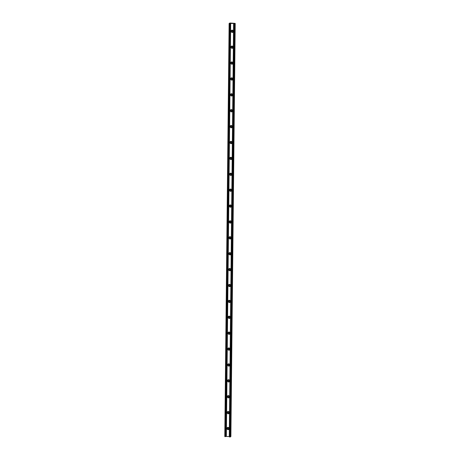 <?xml version="1.0" encoding="UTF-8"?>
<svg xmlns="http://www.w3.org/2000/svg" width="460" height="460" viewBox="0 0 460 460"><rect width="100%" height="100%" fill="white"/><g stroke="black" fill="none" stroke-linecap="round" stroke-linejoin="round"><path stroke-width="0.69" d="M232.219 30.153A1.167 1.098 54.5 0 1 233.174 31.941A1.167 1.098 54.5 0 1 231.23 31.797A1.167 1.098 54.5 0 1 232.219 30.153M232.386 30.63A0.558 0.523 -125.5 0 0 231.955 31.476A0.558 0.523 -125.5 0 0 232.892 31.033A0.558 0.523 -125.5 0 0 232.386 30.63M232.081 30.699A0.558 0.523 -125.5 0 0 232.731 31.608M232.053 46.046A1.167 1.098 54.5 0 1 233.007 47.828A1.167 1.098 54.5 0 1 231.064 47.685A1.167 1.098 54.5 0 1 232.053 46.046M232.219 46.517A0.558 0.523 -125.5 0 0 231.788 47.368A0.558 0.523 -125.5 0 0 232.725 46.92A0.558 0.523 -125.5 0 0 232.219 46.517M231.915 46.586A0.558 0.523 -125.5 0 0 232.564 47.495M231.886 61.933A1.167 1.098 54.5 0 1 232.84 63.716A1.167 1.098 54.5 0 1 230.897 63.578A1.167 1.098 54.5 0 1 231.886 61.933M232.053 62.405A0.558 0.523 -125.5 0 0 231.621 63.256A0.558 0.523 -125.5 0 0 232.559 62.813A0.558 0.523 -125.5 0 0 232.053 62.405M231.754 62.479A0.558 0.523 -125.5 0 0 232.398 63.388M231.719 77.82A1.167 1.098 54.5 0 1 232.674 79.609A1.167 1.098 54.5 0 1 230.73 79.465A1.167 1.098 54.5 0 1 231.719 77.82M231.886 78.292A0.558 0.523 -125.5 0 0 231.455 79.143A0.558 0.523 -125.5 0 0 232.392 78.7A0.558 0.523 -125.5 0 0 231.886 78.292M231.587 78.367A0.558 0.523 -125.5 0 0 232.231 79.275M231.552 93.713A1.167 1.098 54.5 0 1 232.507 95.496A1.167 1.098 54.5 0 1 230.564 95.352A1.167 1.098 54.5 0 1 231.552 93.713M231.719 94.185A0.558 0.523 -125.5 0 0 231.288 95.036A0.558 0.523 -125.5 0 0 232.225 94.587A0.558 0.523 -125.5 0 0 231.719 94.185M231.42 94.254A0.558 0.523 -125.5 0 0 232.064 95.162M231.386 109.601A1.167 1.098 54.5 0 1 232.34 111.383A1.167 1.098 54.5 0 1 230.397 111.239A1.167 1.098 54.5 0 1 231.386 109.601M231.552 110.072A0.558 0.523 -125.5 0 0 231.121 110.923A0.558 0.523 -125.5 0 0 232.058 110.48A0.558 0.523 -125.5 0 0 231.552 110.072M231.253 110.147A0.558 0.523 -125.5 0 0 231.897 111.055M231.219 125.488A1.167 1.098 54.5 0 1 232.173 127.276A1.167 1.098 54.5 0 1 230.23 127.132A1.167 1.098 54.5 0 1 231.219 125.488M231.386 125.959A0.558 0.523 -125.5 0 0 230.954 126.81A0.558 0.523 -125.5 0 0 231.892 126.368A0.558 0.523 -125.5 0 0 231.386 125.959M231.087 126.034A0.558 0.523 -125.5 0 0 231.736 126.943M231.052 141.381A1.167 1.098 54.5 0 1 232.007 143.163A1.167 1.098 54.5 0 1 230.063 143.02A1.167 1.098 54.5 0 1 231.052 141.381M231.219 141.852A0.558 0.523 -125.5 0 0 230.788 142.703A0.558 0.523 -125.5 0 0 231.725 142.255A0.558 0.523 -125.5 0 0 231.219 141.852M230.92 141.921A0.558 0.523 -125.5 0 0 231.57 142.83M230.886 157.268A1.167 1.098 54.5 0 1 231.84 159.051A1.167 1.098 54.5 0 1 229.896 158.907A1.167 1.098 54.5 0 1 230.886 157.268M231.058 157.74A0.558 0.523 -125.5 0 0 230.621 158.591A0.558 0.523 -125.5 0 0 231.558 158.148A0.558 0.523 -125.5 0 0 231.058 157.74M230.753 157.809A0.558 0.523 -125.5 0 0 231.403 158.717M230.719 173.155A1.167 1.098 54.5 0 1 231.673 174.938A1.167 1.098 54.5 0 1 229.736 174.8A1.167 1.098 54.5 0 1 230.719 173.155M230.891 173.627A0.558 0.523 -125.5 0 0 230.454 174.478A0.558 0.523 -125.5 0 0 231.391 174.035A0.558 0.523 -125.5 0 0 230.891 173.627M230.586 173.702A0.558 0.523 -125.5 0 0 231.236 174.61M230.558 189.043A1.167 1.098 54.5 0 1 231.506 190.831A1.167 1.098 54.5 0 1 229.569 190.687A1.167 1.098 54.5 0 1 230.558 189.043M230.724 189.514A0.558 0.523 -125.5 0 0 230.287 190.365A0.558 0.523 -125.5 0 0 231.225 189.922A0.558 0.523 -125.5 0 0 230.724 189.514M230.42 189.589A0.558 0.523 -125.5 0 0 231.069 190.498M230.391 204.936A1.167 1.098 54.5 0 1 231.34 206.718A1.167 1.098 54.5 0 1 229.402 206.574A1.167 1.098 54.5 0 1 230.391 204.936M230.558 205.407A0.558 0.523 -125.5 0 0 230.126 206.258A0.558 0.523 -125.5 0 0 231.058 205.81A0.558 0.523 -125.5 0 0 230.558 205.407M230.253 205.476A0.558 0.523 -125.5 0 0 230.903 206.385M230.224 220.823A1.167 1.098 54.5 0 1 231.173 222.605A1.167 1.098 54.5 0 1 229.235 222.462A1.167 1.098 54.5 0 1 230.224 220.823M230.391 221.294A0.558 0.523 -125.5 0 0 229.96 222.145A0.558 0.523 -125.5 0 0 230.891 221.703A0.558 0.523 -125.5 0 0 230.391 221.294M230.086 221.369A0.558 0.523 -125.5 0 0 230.736 222.278M230.058 236.71A1.167 1.098 54.5 0 1 231.006 238.498A1.167 1.098 54.5 0 1 229.068 238.355A1.167 1.098 54.5 0 1 230.058 236.71M230.224 237.182A0.558 0.523 -125.5 0 0 229.793 238.033A0.558 0.523 -125.5 0 0 230.724 237.59A0.558 0.523 -125.5 0 0 230.224 237.182M229.919 237.256A0.558 0.523 -125.5 0 0 230.569 238.165M229.891 252.603A1.167 1.098 54.5 0 1 230.845 254.386A1.167 1.098 54.5 0 1 228.902 254.242A1.167 1.098 54.5 0 1 229.891 252.603M230.058 253.075A0.558 0.523 -125.5 0 0 229.626 253.926A0.558 0.523 -125.5 0 0 230.558 253.477A0.558 0.523 -125.5 0 0 230.058 253.075M229.753 253.144A0.558 0.523 -125.5 0 0 230.402 254.052M229.724 268.49A1.167 1.098 54.5 0 1 230.678 270.273A1.167 1.098 54.5 0 1 228.735 270.129A1.167 1.098 54.5 0 1 229.724 268.49M229.891 268.962A0.558 0.523 -125.5 0 0 229.459 269.813A0.558 0.523 -125.5 0 0 230.391 269.37A0.558 0.523 -125.5 0 0 229.891 268.962M229.586 269.031A0.558 0.523 -125.5 0 0 230.236 269.945M229.557 284.378A1.167 1.098 54.5 0 1 230.512 286.16A1.167 1.098 54.5 0 1 228.568 286.022A1.167 1.098 54.5 0 1 229.557 284.378M229.724 284.849A0.558 0.523 -125.5 0 0 229.293 285.7A0.558 0.523 -125.5 0 0 230.23 285.257A0.558 0.523 -125.5 0 0 229.724 284.849M229.419 284.924A0.558 0.523 -125.5 0 0 230.069 285.832M229.39 300.265A1.167 1.098 54.5 0 1 230.345 302.053A1.167 1.098 54.5 0 1 228.401 301.909A1.167 1.098 54.5 0 1 229.39 300.265M229.557 300.742A0.558 0.523 -125.5 0 0 229.126 301.587A0.558 0.523 -125.5 0 0 230.063 301.145A0.558 0.523 -125.5 0 0 229.557 300.742M229.252 300.811A0.558 0.523 -125.5 0 0 229.902 301.72M229.224 316.158A1.167 1.098 54.5 0 1 230.178 317.94A1.167 1.098 54.5 0 1 228.235 317.797A1.167 1.098 54.5 0 1 229.224 316.158M229.39 316.629A0.558 0.523 -125.5 0 0 228.959 317.48A0.558 0.523 -125.5 0 0 229.896 317.032A0.558 0.523 -125.5 0 0 229.39 316.629M229.091 316.698A0.558 0.523 -125.5 0 0 229.736 317.607M229.057 332.045A1.167 1.098 54.5 0 1 230.011 333.828A1.167 1.098 54.5 0 1 228.068 333.684A1.167 1.098 54.5 0 1 229.057 332.045M229.224 332.517A0.558 0.523 -125.5 0 0 228.792 333.368A0.558 0.523 -125.5 0 0 229.73 332.925A0.558 0.523 -125.5 0 0 229.224 332.517M228.925 332.591A0.558 0.523 -125.5 0 0 229.569 333.5M228.89 347.933A1.167 1.098 54.5 0 1 229.845 349.721A1.167 1.098 54.5 0 1 227.901 349.577A1.167 1.098 54.5 0 1 228.89 347.933M229.057 348.404A0.558 0.523 -125.5 0 0 228.626 349.255A0.558 0.523 -125.5 0 0 229.563 348.812A0.558 0.523 -125.5 0 0 229.057 348.404M228.758 348.479A0.558 0.523 -125.5 0 0 229.402 349.387M228.723 363.825A1.167 1.098 54.5 0 1 229.678 365.608A1.167 1.098 54.5 0 1 227.734 365.464A1.167 1.098 54.5 0 1 228.723 363.825M228.89 364.297A0.558 0.523 -125.5 0 0 228.459 365.148A0.558 0.523 -125.5 0 0 229.396 364.699A0.558 0.523 -125.5 0 0 228.89 364.297M228.591 364.366A0.558 0.523 -125.5 0 0 229.235 365.274M228.557 379.713A1.167 1.098 54.5 0 1 229.511 381.495A1.167 1.098 54.5 0 1 227.568 381.351A1.167 1.098 54.5 0 1 228.557 379.713M228.723 380.184A0.558 0.523 -125.5 0 0 228.292 381.035A0.558 0.523 -125.5 0 0 229.23 380.592A0.558 0.523 -125.5 0 0 228.723 380.184M228.424 380.259A0.558 0.523 -125.5 0 0 229.074 381.167M228.39 395.6A1.167 1.098 54.5 0 1 229.344 397.388A1.167 1.098 54.5 0 1 227.401 397.244A1.167 1.098 54.5 0 1 228.39 395.6M228.557 396.072A0.558 0.523 -125.5 0 0 228.125 396.922A0.558 0.523 -125.5 0 0 229.063 396.48A0.558 0.523 -125.5 0 0 228.557 396.072M228.258 396.146A0.558 0.523 -125.5 0 0 228.907 397.055M228.223 411.487A1.167 1.098 54.5 0 1 229.178 413.275A1.167 1.098 54.5 0 1 227.234 413.132A1.167 1.098 54.5 0 1 228.223 411.487M228.396 411.964A0.558 0.523 -125.5 0 0 227.959 412.81A0.558 0.523 -125.5 0 0 228.896 412.367A0.558 0.523 -125.5 0 0 228.396 411.964M228.091 412.034A0.558 0.523 -125.5 0 0 228.741 412.942M228.056 427.38A1.167 1.098 54.5 0 1 229.011 429.163A1.167 1.098 54.5 0 1 227.073 429.019A1.167 1.098 54.5 0 1 228.056 427.38M228.229 427.852A0.558 0.523 -125.5 0 0 227.792 428.703A0.558 0.523 -125.5 0 0 228.729 428.254A0.558 0.523 -125.5 0 0 228.229 427.852M227.924 427.921A0.558 0.523 -125.5 0 0 228.574 428.829M235.1 23.379L234.393 23.885L233.703 23.454L229.114 23.477L229.937 23L235.1 23.379M233.841 23.845L229.465 436.937L230.253 436.977L230.886 436.523L235.209 23.414M225.567 436.436L229.379 436.563L233.703 23.46M229.281 436.563L233.605 23.448M224.79 436.586L229.114 23.477L224.79 436.586L225.567 436.632L229.879 23.328M230.88 436.534L235.204 23.42M230.253 436.977L234.583 23.868M230.063 437L234.393 23.885M229.552 436.96L233.881 23.851M233.904 23.793L233.904 23.471M226.349 436.344L230.673 23.236M226.073 436.356L230.397 23.241M225.411 436.655L229.736 23.546M224.9 436.62L229.224 23.506M229.465 436.937L233.795 23.822M225.567 436.632L229.891 23.523"/></g></svg>
